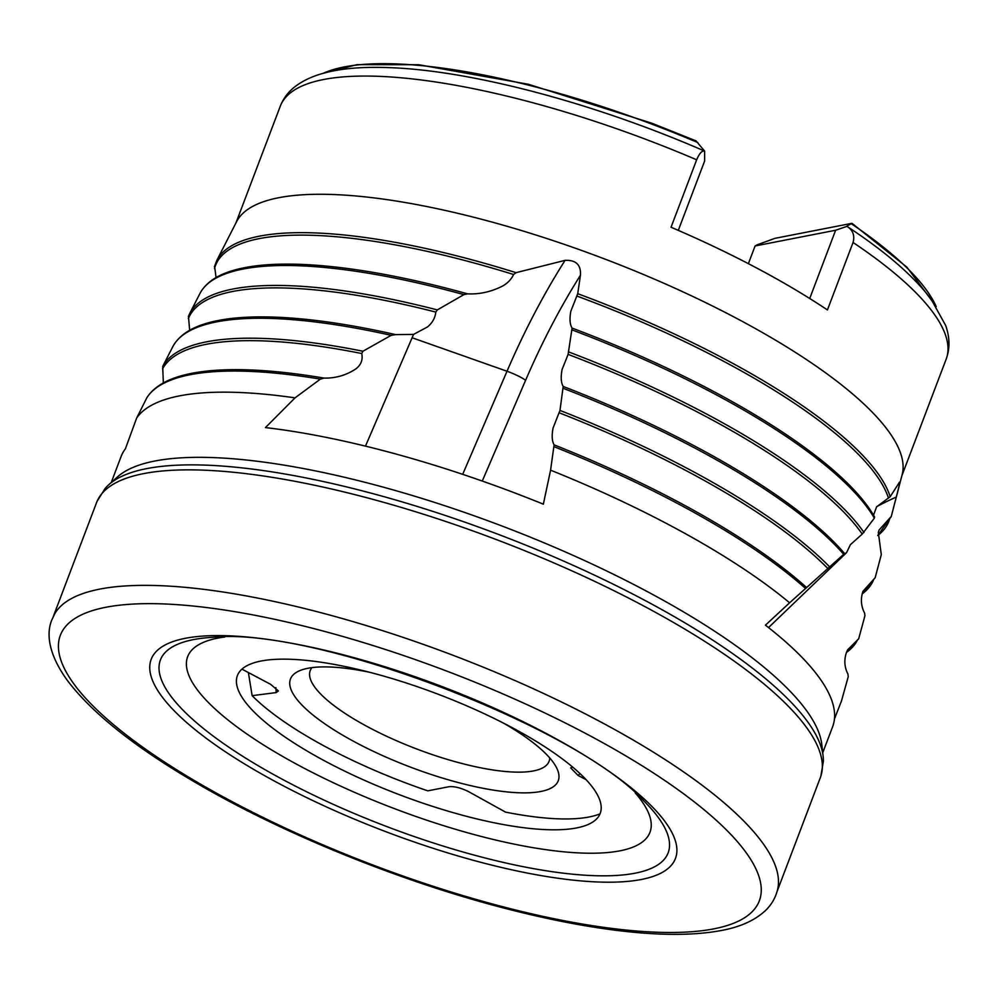 <?xml version="1.0" encoding="UTF-8"?>
<svg xmlns="http://www.w3.org/2000/svg" width="998" height="998" viewBox="0 0 998 998"><rect width="100%" height="100%" fill="white"/><g stroke="black" fill="none" stroke-linecap="round" stroke-linejoin="round"><path stroke-width="1.5" d="M462.685 474.337L507.021 371.244A387.137 165.206 109.4 0 1 565.08 260.353L516.053 272.666L513.596 274.512C510.839 280.288 506.236 284.592 499.773 287.412C489.282 292.227 478.553 294.373 467.588 293.861L463.908 294.622L437.311 309.904L435.802 312.087C435.153 317.938 432.408 322.878 427.531 326.92L413.571 334.392L395.645 334.629A370.208 102.732 -159.2 0 0 214.82 321.206C193.363 325.872 179.328 334.43 172.691 346.867L162.686 366.478L163.348 382.933M822.739 752.779L832.656 726.656A380.55 105.601 -159.2 0 0 765.429 625.16L789.605 602.792A380.55 105.601 -159.2 0 0 668.435 524.511A380.55 105.601 -159.2 0 0 550.584 470.17L543.349 504.177A380.55 105.601 -159.2 0 0 265.443 427.581L295.046 397.853L320.37 379.115L324.076 378.092C335.503 378.342 346.007 375.335 355.587 369.06C360.989 365.093 363.035 359.916 361.738 353.541L362.923 351.234L391.166 335.328L395.645 334.629M899.572 482.059L890.179 496.717L876.606 506.834L873.537 515.193M834.478 718.847L841.464 701.033L848.238 676.694L847.951 674.099C844.383 667.113 843.909 659.853 846.504 652.33L847.651 649.81L858.679 638.77L864.942 615.754L864.63 613.146C860.975 606.16 860.438 598.862 862.983 591.265L875.159 577.717L881.296 554.626L878.327 532.47L879.088 530.013L891.276 516.465L896.291 497.041A371.643 337.174 94.6 0 0 876.83 506.572M789.605 602.792L843.709 554.302L846.554 552.667L850.396 544.659L862.235 534.08A366.64 101.746 -159.2 0 0 703.815 415.405A366.64 101.746 -159.2 0 0 568.099 354.377L572.079 328.08C569.858 324.45 569.446 318.836 570.819 311.276L577.717 293.699L580.449 275.261A371.643 158.595 -70.6 0 0 525.584 380.338L482.271 481.048M550.584 470.17L554.09 444.859C551.981 441.116 551.644 435.502 553.079 427.992L559.978 410.428L563.184 386.451C561.026 382.758 560.651 377.144 562.061 369.609L568.099 354.377M224.787 636.998A247.279 68.625 -159.2 0 0 217.689 638.146A247.279 68.625 -159.2 0 0 302.257 767.225A247.279 68.625 -159.2 0 0 619.92 850.832A247.279 68.625 -159.2 0 0 635.252 792.923M777.068 891.538L820.356 777.579A387.137 107.435 -159.2 0 0 820.855 776.17L823.362 761.337A385.976 107.11 -159.2 0 0 823.113 756.085A385.976 107.11 -159.2 0 0 548.189 554.426A385.976 107.11 -159.2 0 0 146.631 468.623A385.976 107.11 -159.2 0 0 108.757 484.729A385.976 107.11 -159.2 0 0 105.102 488.496L97.118 501.246A387.137 107.435 -159.2 0 0 96.557 502.63L53.268 616.602M823.113 756.085L821.791 744.446A380.55 105.601 -159.2 0 0 643.685 589.668A380.55 105.601 -159.2 0 0 154.815 461.026A380.55 105.601 -159.2 0 0 117.49 476.907L108.757 484.729M820.855 776.17A387.137 107.435 -159.2 0 0 568.835 569.484A387.137 107.435 -159.2 0 0 143.6 473.626A387.137 107.435 -159.2 0 0 97.118 501.246M99.725 589.119A387.137 107.435 -159.2 0 0 54.753 613.782L51.884 619.833C46.419 632.657 47.655 652.979 67.053 680.012C92.053 713.283 136.115 748.176 199.276 784.69C286.538 835.314 403.691 882.519 507.907 909.091C544.072 918.372 577.854 925.158 609.254 929.425C654.925 935.625 692.3 935.974 721.404 930.485C740.341 927.005 755.099 920.306 765.666 910.363C771.965 904.188 776.02 896.89 777.829 888.445A387.137 107.435 -159.2 0 0 519.596 682.595A387.137 107.435 -159.2 0 0 99.725 589.119M600.023 813.857A202.544 56.212 20.8 0 1 589.082 816.988A202.544 56.212 20.8 0 1 505.549 812.123L468.524 791.601C460.777 787.821 454.277 786.199 449 786.711L427.78 790.853A202.544 56.212 20.8 0 1 252.145 695.668L248.377 672.552M576.619 827.928A194.049 53.842 -159.2 0 0 595.232 820.206A194.049 53.842 -159.2 0 0 488.309 715.628A194.049 53.842 -159.2 0 0 260.989 661.038A194.049 53.842 -159.2 0 0 236.601 683.967A194.049 53.842 -159.2 0 0 375.572 785.139A194.049 53.842 -159.2 0 0 576.619 827.928M311.987 667.625A127.756 35.454 -159.2 0 0 310.216 670.606A127.756 35.454 -159.2 0 0 392.414 738.919A127.756 35.454 -159.2 0 0 533.543 770.918A127.756 35.454 -159.2 0 0 549.062 761.337A127.756 35.454 -159.2 0 0 549.723 757.931M369.647 672.278A143.238 39.745 -159.2 0 0 307.858 668.286A143.238 39.745 -159.2 0 0 300.236 670.456A143.238 39.745 -159.2 0 0 364.382 746.941A143.238 39.745 -159.2 0 0 540.854 791.476A143.238 39.745 -159.2 0 0 556.622 767.849A143.238 39.745 -159.2 0 0 503.503 723.126M891.276 516.465A360.889 100.149 -159.2 0 1 891.239 516.615L902.18 474.512A356.161 98.839 -159.2 0 0 736.187 318.137A356.161 98.839 -159.2 0 0 236.588 221.681L216.803 260.428A360.889 100.149 -159.2 0 1 516.053 272.666M748.375 263.659L755.087 245.97L757.233 244.797L774.86 238.36L851.681 223.365L846.578 226.321L847.427 226.671C885.638 251.783 913.532 275.959 931.122 299.2L945.705 325.573C949.871 337.461 950.021 348.651 946.166 359.168A356.161 98.839 -159.2 0 0 853.053 242.489L827.429 309.941A356.161 98.839 -159.2 0 0 755.474 267.377A356.161 98.839 -159.2 0 0 671.043 227.245L696.666 159.792A356.161 98.839 -159.2 0 0 280.276 106.212L235.902 223.028M565.08 260.353C575.996 259.892 581.11 264.869 580.449 275.261M572.291 330.014A364.944 101.272 -159.2 0 1 711.799 392.426A364.944 101.272 -159.2 0 1 874.335 518.174L862.235 534.08M586.138 779.7L578.091 775.458L570.669 767.874L572.765 767.15M295.046 397.853A380.55 105.601 -159.2 0 0 136.676 418L146.931 397.616C154.241 386.326 168.038 378.479 188.335 374.05A376.72 104.54 -159.2 0 1 324.076 378.092M111.24 482.508L121.157 456.385A380.55 105.601 -159.2 0 1 125.411 448.776L136.676 418M241.94 669.147L270.608 684.316L278.405 690.953L276.172 692.587L252.145 695.668M768.535 627.58L846.554 552.667M365.468 446.131L413.571 334.392M846.416 652.542L858.679 638.77M862.122 594.022L875.159 577.717M189.645 330.276L188.46 316.266M216.042 277.569L214.607 266.266M853.053 242.489C854.949 235.516 852.903 230.139 846.94 226.359L835.625 230.251L755.087 245.97M851.681 223.365L851.419 223.789A340.069 94.373 -159.2 0 1 935.999 306.199M899.235 482.545C900.121 481.385 899.136 486.226 896.291 497.041M678.291 230.376L704.65 161.002L704.638 151.11C702.105 150.374 699.448 153.268 696.666 159.792M704.638 151.11L696.005 140.868L652.118 123.315L528.391 84.269L418.686 64.72L357.022 64.633L322.616 73.478M809.715 298.489L835.625 230.251M467.588 293.861A363.709 100.923 -159.2 0 0 241.304 268.362C220.221 272.941 206.411 281.361 199.874 293.599L189.62 313.696A367.401 101.958 -159.2 0 1 437.311 309.904M874.547 516.964A363.709 100.923 -159.2 0 0 867.661 506.285A363.709 100.923 -159.2 0 0 711.948 390.605A363.709 100.923 -159.2 0 0 572.079 328.08M844.645 553.603A370.208 102.732 -159.2 0 0 693.884 445.632A370.208 102.732 -159.2 0 0 563.184 386.451M806.571 587.523A376.72 104.54 -159.2 0 0 675.821 500.659A376.72 104.54 -159.2 0 0 554.09 444.859M713.919 928.839A373.876 103.755 -159.2 0 0 586.063 733.68A373.876 103.755 -159.2 0 0 105.776 607.283A373.876 103.755 -159.2 0 0 233.632 802.454A373.876 103.755 -159.2 0 0 713.919 928.839M641.377 879.475A280.401 77.807 -159.2 0 0 545.494 733.106A280.401 77.807 -159.2 0 0 185.291 638.308A280.401 77.807 -159.2 0 0 281.174 784.69A280.401 77.807 -159.2 0 0 641.377 879.475M193.412 639.618A271.568 75.361 -159.2 0 0 286.276 781.384A271.568 75.361 -159.2 0 0 635.14 873.188A271.568 75.361 -159.2 0 0 643.935 801.032C576.557 726.457 312.823 626.27 212.911 637.31A271.568 75.361 -159.2 0 0 193.412 639.618M890.179 496.717A360.889 100.149 -159.2 0 0 723.051 358.17A360.889 100.149 -159.2 0 0 577.717 293.699M888.457 498.014A360.128 99.937 -159.2 0 0 721.878 360.365A360.128 99.937 -159.2 0 0 576.869 296.032M863.981 532.495A367.401 101.958 -159.2 0 0 704.975 413.197A367.401 101.958 -159.2 0 0 568.96 352.045M843.709 554.302A371.443 103.081 -159.2 0 0 693.735 447.466A371.443 103.081 -159.2 0 0 563.383 388.384M829.575 566.802A373.901 103.755 -159.2 0 0 686.911 468.237A373.901 103.755 -159.2 0 0 559.978 410.428M827.816 568.486A373.14 103.543 -159.2 0 0 685.751 470.432A373.14 103.543 -159.2 0 0 559.117 412.76M805.486 588.408A377.955 104.877 -159.2 0 0 675.671 502.493A377.955 104.877 -159.2 0 0 554.277 446.792M580.025 773.6L578.091 775.458M276.172 692.587L275.835 687.622M412.087 337.748L507.021 371.244A15.481 2.171 -156.7 0 1 525.584 380.338M846.441 652.467A373.14 103.543 -159.2 0 0 857.157 640.641M862.147 593.947A366.64 101.746 -159.2 0 0 873.649 579.589M877.753 535.489A360.128 99.937 -159.2 0 0 889.754 518.336M320.37 379.115A377.955 104.877 -159.2 0 0 146.818 397.815M361.738 353.541A373.14 103.543 -159.2 0 0 162.587 368.873M362.923 351.234A373.901 103.755 -159.2 0 0 162.686 366.478M391.166 335.328A371.443 103.081 -159.2 0 0 172.691 346.867M435.802 312.087A366.64 101.746 -159.2 0 0 188.36 318.661M463.908 294.622A364.944 101.272 -159.2 0 0 199.874 293.599M513.596 274.512A360.128 99.937 -159.2 0 0 214.508 268.649M697.777 142.552A340.069 94.373 -159.2 0 0 323.04 73.365M867.661 506.285L874.622 517.076M891.239 516.615L877.741 535.552M936.236 306.573L906.895 267.165L852.018 223.352M188.348 316.516L189.62 313.696M214.395 266.828L216.803 260.428M946.166 359.168L901.793 475.971M280.276 106.212C283.37 98.39 288.297 91.853 295.084 86.614C313.709 72.243 344.946 65.918 388.783 67.627C470.682 70.234 594.608 103.181 704.301 150.96"/></g></svg>
